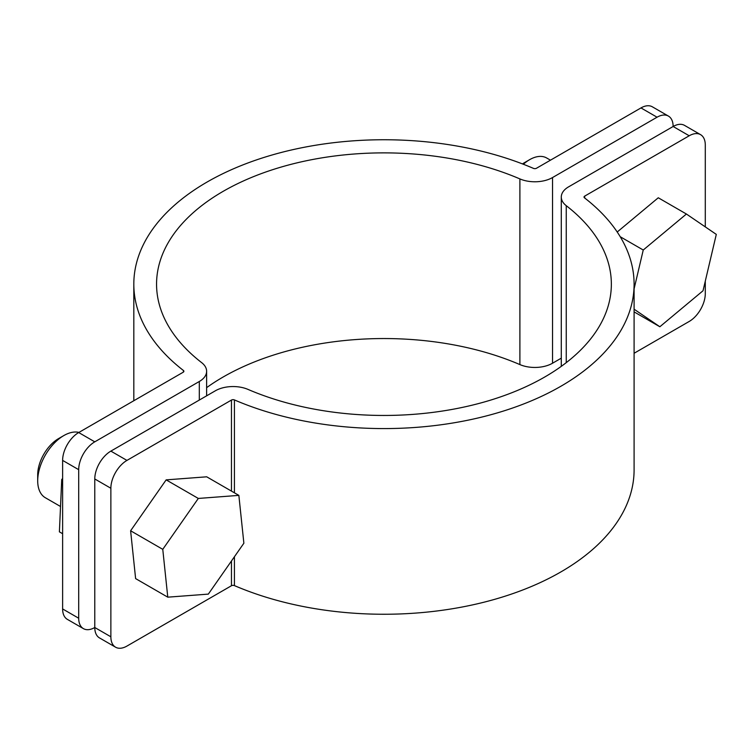 <?xml version="1.0" encoding="UTF-8"?>
<svg xmlns="http://www.w3.org/2000/svg" width="754" height="754" viewBox="0 0 754 754"><rect width="100%" height="100%" fill="white"/><g stroke="black" fill="none" stroke-linecap="round" stroke-linejoin="round"><path stroke-width="1.13" d="M522.484 163.92A26.72 15.429 -60 0 1 524.398 162.704L529.628 159.678A34.109 19.689 120 0 0 529.619 159.678A34.109 19.689 120 0 0 523.361 164.249M524.398 162.704L529.619 159.678A34.109 19.689 120 0 1 546.678 157.991L550.467 160.178M634.095 311.883L659.854 326.755L703.02 290.761L716.3 234.39L686.413 214.023L643.247 250.017L634.095 288.857M634.095 309.197L659.854 326.755M620.212 236.718L643.247 250.017M617.215 232.006L658.27 197.774L686.413 214.023M78.953 432.41A36.955 21.338 120 0 0 63.826 435.567L63.826 435.567A36.955 21.338 120 0 0 37.7 480.826A36.955 21.338 120 0 0 45.353 497.744L60.527 506.499M37.7 480.826L37.7 474.794A29.566 17.069 -60 0 1 58.605 438.583L63.826 435.567L58.605 438.583M83.411 628.629L67.332 619.345A22.743 13.129 -60 0 1 62.62 608.94L78.699 618.223A22.743 13.129 120 0 0 83.411 628.629A22.743 13.129 120 0 0 94.778 627.507L110.866 636.791A22.743 13.129 120 0 0 115.569 647.196A22.743 13.129 120 0 0 126.945 646.074L231.459 585.735A2.271 1.31 180 0 1 234.428 585.604A250.139 144.419 0 0 0 496.132 598.921A250.139 144.419 0 0 0 634.095 469.836L634.095 284.164A250.139 144.419 0 0 0 584.482 197.831A2.271 1.31 180 0 1 584.03 197.048A2.271 1.31 180 0 1 584.699 196.115L689.213 135.777L673.134 126.493L568.62 186.832A25.014 14.439 0 0 0 561.287 197.048A25.014 14.439 0 0 0 566.254 205.682A227.397 131.29 180 0 1 611.353 284.164A227.397 131.29 180 0 1 485.934 401.514A227.397 131.29 180 0 1 248.019 389.413A25.014 14.439 0 0 0 215.38 390.779L110.866 451.118L126.945 460.402L231.459 400.063A2.271 1.31 180 0 1 234.428 399.931A250.139 144.419 0 0 0 496.132 413.249A250.139 144.419 0 0 0 634.095 284.164M62.62 460.402A22.743 13.129 -60 0 1 78.699 432.551L94.778 441.835A22.743 13.129 120 0 0 78.699 469.685L62.62 460.402L62.62 608.94M705.292 226.888L705.292 145.06A22.743 13.129 120 0 0 700.579 134.655L684.5 125.371A22.743 13.129 -60 0 0 673.134 126.493A22.743 13.129 120 0 0 668.421 116.088A22.743 13.129 120 0 0 657.054 117.209L640.975 107.926L536.462 168.265A2.271 1.31 180 0 1 533.493 168.396A250.139 144.419 0 0 0 271.789 155.079A250.139 144.419 0 0 0 133.816 284.164A250.139 144.419 0 0 0 183.439 370.497A2.271 1.31 180 0 1 183.882 371.279A2.271 1.31 180 0 1 183.222 372.212L78.699 432.551M126.945 460.402A22.743 13.129 120 0 0 110.866 488.253L110.866 636.791M166.153 479.874L130.612 530.769L135.616 578.601L167.774 597.168L208.33 594.114L243.872 543.219L238.858 495.378L206.7 476.811L166.153 479.874L198.311 498.441L162.77 549.336L130.612 530.769M705.292 281.119L705.292 293.598A22.743 13.129 120 0 1 689.213 321.449L634.095 353.268M115.569 647.196L99.49 637.912A22.743 13.129 -60 0 1 94.778 627.507L94.778 478.969A22.743 13.129 -60 0 1 110.866 451.118M700.579 134.655A22.743 13.129 120 0 0 689.213 135.777M640.975 107.926A22.743 13.129 -60 0 1 652.342 106.804L668.421 116.088M78.699 469.685L78.699 618.223M94.778 441.835L199.301 381.496A25.014 14.439 0 0 0 206.624 371.279A25.014 14.439 0 0 0 201.667 362.646A227.397 131.29 180 0 1 156.559 284.164A227.397 131.29 180 0 1 281.987 166.822A227.397 131.29 180 0 1 519.892 178.915A25.014 14.439 0 0 0 552.541 177.548L657.054 117.209M206.624 387.65A227.397 131.29 180 0 1 519.892 364.587A25.014 14.439 0 0 0 552.541 363.221L561.287 358.169M162.77 549.336L167.774 597.168M238.858 495.378L198.311 498.441M62.62 533.709L59.396 531.853L61.724 479.525L62.62 478.47M61.724 479.525L62.62 480.044M231.459 400.063L231.459 491.108M231.459 560.995L231.459 585.735M566.254 205.682L566.254 362.646M110.866 488.253L94.778 478.969M234.428 399.931L234.428 492.814M234.428 556.744L234.428 585.604M584.699 196.115L584.699 198M183.439 370.497L183.439 372.061M199.301 381.496L199.301 400.063M519.892 178.915L519.892 364.587M552.541 177.548L552.541 363.221M561.287 197.048L561.287 366.35M133.816 284.164L133.816 400.732M206.624 371.279L206.624 395.831"/></g></svg>
